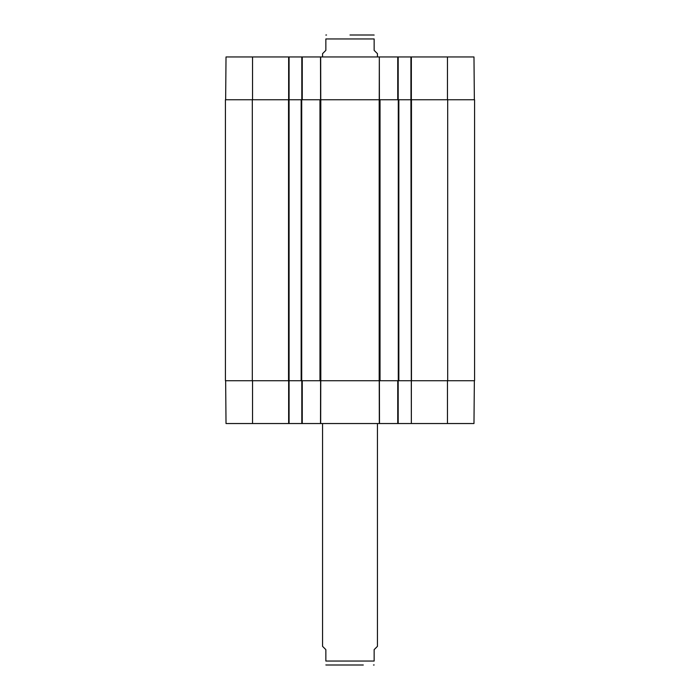 <?xml version="1.0" encoding="UTF-8"?>
<svg xmlns="http://www.w3.org/2000/svg" width="700" height="700" viewBox="0 0 700 700"><rect width="100%" height="100%" fill="white"/><g stroke="black" fill="none" stroke-linecap="round" stroke-linejoin="round"><path stroke-width="1.05" d="M474.355 380.73L473.979 423.535L411.355 423.535L411.355 380.73M301.814 380.73L301.814 423.535L398.186 423.535L398.186 380.73M301.814 423.535L289.082 423.535L289.082 99.759L225.426 99.759L225.426 380.73L320.81 380.73L320.81 99.759L301.158 99.759L301.158 380.73M225.645 380.73L226.021 423.535L289.082 423.535M447.685 380.73L474.574 380.73L474.574 99.759L447.685 99.759L447.685 380.73L398.842 380.73L398.842 99.759L410.918 99.759L411.355 423.535M410.918 423.535L398.186 423.535M320.81 99.759L379.19 99.759L379.19 380.73L320.81 380.73M398.842 99.759L379.19 99.759M447.685 99.759L410.918 99.759L410.918 56.954L379.321 56.954L379.409 99.759M252.534 99.759L252.534 56.954L289.082 56.954L289.082 99.759L301.158 99.759M379.19 380.73L398.842 380.73M350 35L373.485 35L350 35M377.44 56.954L377.44 53.655L374.15 50.365L374.15 38.955L325.85 38.955C325.85 33.101 325.85 33.101 325.85 38.955C325.85 33.101 325.85 33.101 325.85 38.955L325.85 50.365L322.56 53.655L322.56 56.954M374.15 38.955C374.15 33.101 374.15 33.101 374.15 38.955C374.15 33.101 374.15 33.101 374.15 38.955M474.355 99.759L473.979 56.954L410.918 56.954M252.534 56.954L226.021 56.954L225.645 99.759M289.082 56.954L301.814 56.954L301.814 99.759M379.243 99.759L379.321 56.954L301.814 56.954M398.186 99.759L398.186 56.954M363.291 665L326.515 665L363.291 665M322.56 423.535L322.56 646.345L325.85 649.635L325.85 661.045C325.85 666.899 325.85 666.899 325.85 661.045C325.85 666.899 325.85 666.899 325.85 661.045L374.15 661.045L374.15 649.635L377.44 646.345L377.44 423.535M374.15 661.045C374.15 666.899 374.15 666.899 374.15 661.045C374.15 666.899 374.15 666.899 374.15 661.045M379.243 380.73L379.321 423.535M379.488 423.535L379.409 380.73M320.679 423.535L320.757 380.73M320.591 380.73L320.512 423.535M397.74 380.73L397.74 423.535M302.26 423.535L302.26 380.73M288.645 380.73L288.645 423.535M252.534 380.73L252.534 423.535M447.466 380.73L447.466 423.535M319.97 99.759L319.97 380.73M380.03 380.73L380.03 99.759M398.291 99.759L398.291 380.73M252.315 380.73L252.315 99.759M288.54 99.759L288.54 380.73M301.709 380.73L301.709 99.759M411.46 380.73L411.46 99.759M397.74 56.954L397.74 99.759M320.757 99.759L320.679 56.954M320.512 56.954L320.591 99.759M302.26 99.759L302.26 56.954M288.645 56.954L288.645 99.759M411.355 99.759L411.355 56.954M447.466 99.759L447.466 56.954M325.85 35.053L326.515 35M374.15 35.053L373.485 35M325.85 664.947L326.515 665M374.15 664.947L373.485 665"/></g></svg>
